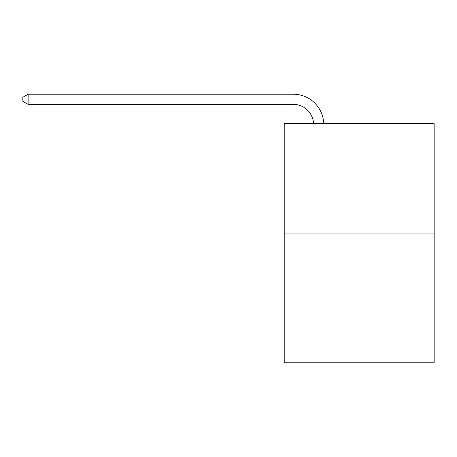 <?xml version="1.0" encoding="UTF-8"?>
<svg xmlns="http://www.w3.org/2000/svg" width="457" height="457" viewBox="0 0 457 457"><rect width="100%" height="100%" fill="white"/><g stroke="black" fill="none" stroke-linecap="round" stroke-linejoin="round"><path stroke-width="0.69" d="M434.15 233.099L434.15 123.687L284.22 123.687L284.22 362.772L434.15 362.772L434.15 233.099L284.22 233.099M293.337 104.362A20.262 20.262 0 0 1 313.576 123.687A20.262 20.262 0 0 0 293.337 104.362A20.262 20.262 0 0 1 313.576 123.687A20.262 20.262 0 0 0 293.337 104.362A20.262 20.262 0 0 1 313.576 123.687A20.262 20.262 0 0 0 293.337 104.362A20.262 20.262 0 0 1 313.576 123.687A20.262 20.262 0 0 0 293.337 104.362A20.262 20.262 0 0 1 313.576 123.687A20.262 20.262 0 0 0 293.337 104.362A20.262 20.262 0 0 1 313.576 123.687A20.262 20.262 0 0 0 293.337 104.362A20.262 20.262 0 0 1 313.576 123.687A20.262 20.262 0 0 0 293.337 104.362A20.262 20.262 0 0 1 313.576 123.687A20.262 20.262 0 0 0 293.337 104.362A20.262 20.262 0 0 1 313.576 123.687A20.262 20.262 0 0 0 293.337 104.362A20.262 20.262 0 0 1 313.576 123.687A20.262 20.262 0 0 0 293.337 104.362A20.262 20.262 0 0 1 313.576 123.687A20.262 20.262 0 0 0 293.337 104.362A20.262 20.262 0 0 1 313.576 123.687A20.262 20.262 0 0 0 293.337 104.362A20.262 20.262 0 0 1 313.576 123.687A20.262 20.262 0 0 0 293.337 104.362A20.262 20.262 0 0 1 313.576 123.687A20.262 20.262 0 0 0 293.337 104.362L28.117 104.362L22.85 101.323L22.85 97.267L28.117 94.228L293.337 94.228A30.391 30.391 0 0 1 323.71 123.687M28.117 104.362L28.117 94.228L293.337 94.228"/></g></svg>
